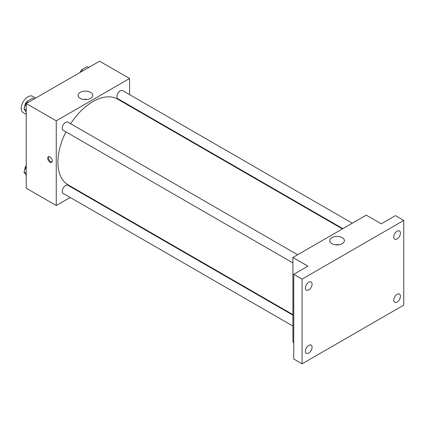 <?xml version="1.0" encoding="UTF-8"?>
<svg xmlns="http://www.w3.org/2000/svg" width="425" height="425" viewBox="0 0 425 425"><rect width="100%" height="100%" fill="white"/><g stroke="black" fill="none" stroke-linecap="round" stroke-linejoin="round"><path stroke-width="0.64" d="M35.679 98.085L32.629 96.321A9.43 5.445 120 0 0 25.367 98.85A9.43 5.445 120 0 0 21.25 108.338A9.43 5.445 120 0 0 23.205 112.652L26.249 114.415M70.205 197.471L56.249 205.525L26.249 188.206L26.249 103.525L99.583 61.189L129.582 78.508L129.582 94.621M80.086 191.765L79.629 192.026M65.923 131.872A49.497 28.576 120 0 0 57.917 162.222A49.497 28.576 120 0 0 68.17 184.88L292.915 314.638M342.412 228.905L117.667 99.147A49.497 28.576 120 0 0 70.635 123.707M129.582 105.506L129.582 106.032M56.249 205.525L56.249 120.843L129.582 78.508M352.298 223.199L122.607 90.589A4.712 2.72 120 0 0 118.973 91.853A4.712 2.72 120 0 0 116.918 96.597A4.712 2.72 120 0 0 117.895 98.754L342.869 228.645M292.915 315.164L67.942 185.273A4.712 2.72 120 0 0 64.308 186.538A4.712 2.72 120 0 0 62.252 191.282A4.712 2.72 120 0 0 63.224 193.439L292.915 326.049M292.915 262.926L63.224 130.316A4.712 2.72 -60 0 1 63.224 124.876A4.712 2.72 -60 0 1 67.942 122.15L297.633 254.761M56.249 120.843L26.249 103.525M80.229 98.345A7.337 4.239 180 0 1 78.078 95.349A7.337 4.239 180 0 1 85.414 91.109A7.337 4.239 180 0 1 92.756 95.349A7.337 4.239 180 0 1 88.225 99.259A7.337 4.239 180 0 1 80.229 98.345M52.291 160.9A3.241 1.87 60 0 1 51.622 162.382A3.241 1.87 60 0 1 48.381 160.512A3.241 1.87 60 0 1 48.381 156.772A3.241 1.87 60 0 1 50.878 157.638A3.241 1.87 60 0 1 52.291 160.9M51.988 162.047A3.241 1.87 60 0 1 49.22 160.028A3.241 1.87 60 0 1 48.854 156.623M83.64 99.455A7.337 4.239 180 0 1 87.194 99.455M293.749 342.646L292.915 342.162L292.915 257.486L366.249 215.146L381.252 223.805L395.415 215.629L403.75 220.437L403.75 305.118L302.085 363.811L293.749 359.003L293.749 274.322L307.918 266.146L292.915 257.486M302.085 363.811L302.085 279.135L293.749 274.322M302.085 279.135L403.75 220.437M331.893 243.642A7.337 4.239 180 0 1 329.747 240.646A7.337 4.239 180 0 1 337.083 236.406A7.337 4.239 180 0 1 344.42 240.646A7.337 4.239 180 0 1 339.894 244.561A7.337 4.239 180 0 1 331.893 243.642M335.304 244.758A7.337 4.239 180 0 1 338.863 244.758M397.083 238.914A4.712 2.72 -60 0 1 394.724 239.148A4.712 2.72 -60 0 1 394.002 235.37A4.712 2.72 -60 0 1 397.083 231.216A4.712 2.72 -60 0 1 399.442 230.982A4.712 2.72 -60 0 1 400.164 234.759A4.712 2.72 -60 0 1 397.083 238.914M308.752 289.914A4.712 2.72 -60 0 1 306.393 290.147A4.712 2.72 -60 0 1 305.671 286.37A4.712 2.72 -60 0 1 308.752 282.216A4.712 2.72 -60 0 1 311.105 281.982A4.712 2.72 -60 0 1 311.828 285.759A4.712 2.72 -60 0 1 308.752 289.914M308.752 353.037A4.712 2.72 -60 0 1 306.393 353.271A4.712 2.72 -60 0 1 305.671 349.493A4.712 2.72 -60 0 1 308.752 345.339A4.712 2.72 -60 0 1 311.105 345.105A4.712 2.72 -60 0 1 311.828 348.882A4.712 2.72 -60 0 1 308.752 353.037M397.083 302.037A4.712 2.72 -60 0 1 394.724 302.271A4.712 2.72 -60 0 1 394.002 298.493A4.712 2.72 -60 0 1 397.083 294.339A4.712 2.72 -60 0 1 399.442 294.105A4.712 2.72 -60 0 1 400.164 297.882A4.712 2.72 -60 0 1 397.083 302.037M26.249 112.115L23.975 108.88L26.865 101.442L32.635 98.106L34.138 98.972M26.249 110.192L23.975 108.88M28.363 102.308L26.865 101.442M26.685 101.899A4.712 2.72 120 0 0 24.751 106.51A4.712 2.72 120 0 0 24.762 106.85M80.665 72.112L81.531 69.881L87.306 66.544L88.804 67.41M83.029 70.747L81.531 69.881M81.35 70.338A4.712 2.72 120 0 0 79.964 72.51M26.249 175.238L23.975 172.003L26.249 166.143M26.249 173.315L23.975 172.003M26.249 165.553A4.712 2.72 120 0 0 24.751 169.633A4.712 2.72 120 0 0 24.762 169.973"/></g></svg>
